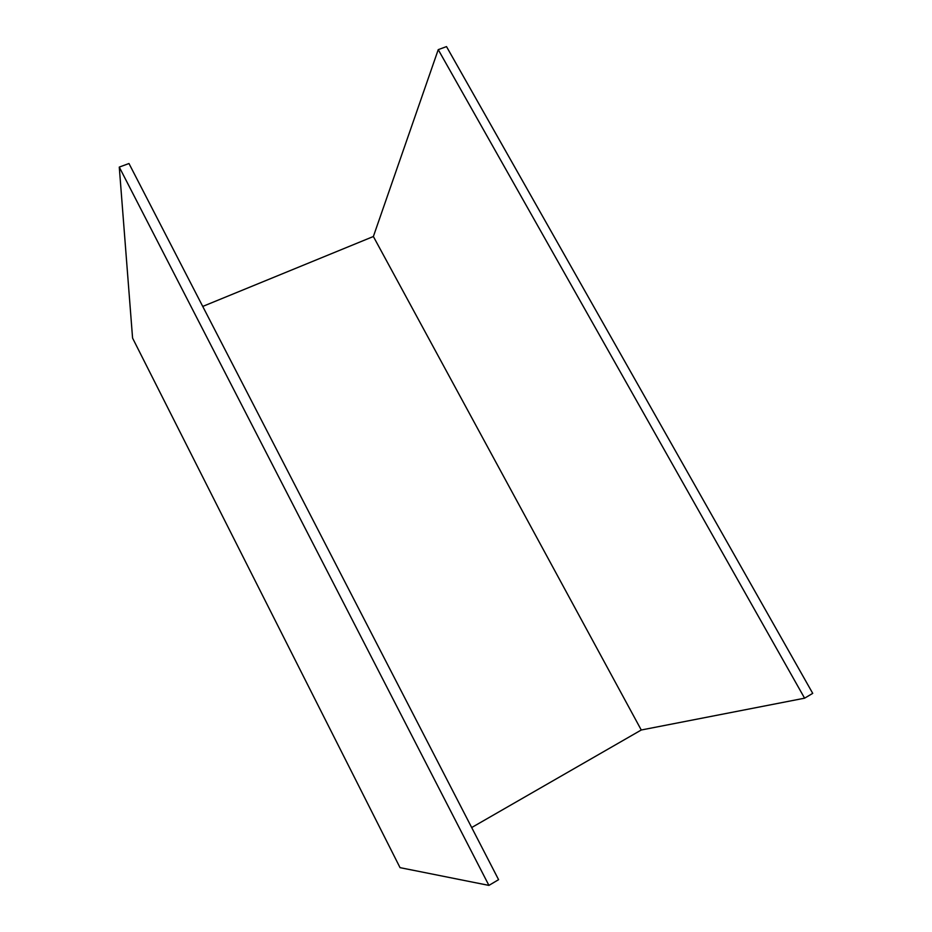 <?xml version="1.0" encoding="UTF-8"?>
<svg xmlns="http://www.w3.org/2000/svg" width="932" height="932" viewBox="0 0 932 932"><rect width="100%" height="100%" fill="white"/><g stroke="black" fill="none" stroke-linecap="round" stroke-linejoin="round"><path stroke-width="1.4" d="M488.916 885.4L498.585 879.668L128.977 163.519L119.273 167.084L132.577 338.095L400.038 867.645L488.916 885.4L119.273 167.084M641.263 730.001L373.371 236.507L438.238 49.652L804.596 698.184L641.263 730.001L471.685 827.546M202.733 306.43L373.371 236.507M438.238 49.652L446.51 46.6L812.727 693.361L804.596 698.184"/></g></svg>
